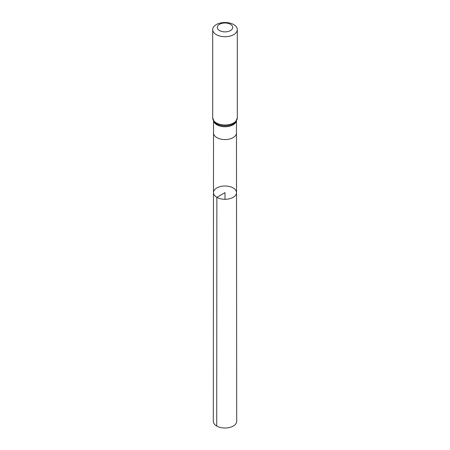 <?xml version="1.0" encoding="UTF-8"?>
<svg xmlns="http://www.w3.org/2000/svg" width="450" height="450" viewBox="0 0 450 450"><rect width="100%" height="100%" fill="white"/><g stroke="black" fill="none" stroke-linecap="round" stroke-linejoin="round"><path stroke-width="0.67" d="M216.855 197.347A11.52 6.649 180 0 1 213.48 192.645A11.52 6.649 180 0 1 225 185.996A11.52 6.649 180 0 1 236.52 192.645A11.52 6.649 180 0 1 229.41 198.787A11.52 6.649 180 0 1 216.855 197.347A11.52 6.649 180 0 1 213.48 192.645L213.306 421.262A11.694 6.75 180 0 0 216.731 426.037A11.694 6.75 180 0 0 229.477 427.5A11.694 6.75 180 0 0 236.694 421.262L236.52 192.645A11.52 6.649 180 0 1 229.41 198.787A11.52 6.649 180 0 1 216.855 197.347M219.561 30.572A7.695 4.444 180 0 1 223.009 23.141A7.695 4.444 180 0 1 232.431 28.581A7.695 4.444 180 0 1 219.561 30.572M216.298 34.633A12.307 7.104 180 0 1 212.692 29.604A12.307 7.104 180 0 1 225 22.5A12.307 7.104 180 0 1 237.308 29.604A12.307 7.104 180 0 1 229.708 36.169A12.307 7.104 180 0 1 216.298 34.633M225 199.294L225 192.645L216.855 197.347L216.731 426.037M213.48 192.645L213.531 132.953A11.469 6.621 0 0 0 213.531 132.953A11.469 6.621 0 0 0 216.889 137.632A11.469 6.621 0 0 0 229.388 139.072A11.469 6.621 0 0 0 236.469 132.953A11.469 6.621 0 0 0 236.469 132.947L236.52 192.645M213.66 121.129A11.469 6.621 0 0 0 216.889 124.802A11.469 6.621 0 0 0 228.566 126.416A11.469 6.621 0 0 0 236.34 121.129M216.298 122.901A12.307 7.104 180 0 1 212.692 117.877L214.537 122.259A11.891 6.862 180 0 0 216.591 123.851A11.891 6.862 180 0 0 235.463 122.259L237.308 117.877A12.307 7.104 180 0 1 229.708 124.442A12.307 7.104 180 0 1 216.298 122.901M236.469 132.953L236.469 120.909M213.531 132.953L213.531 120.909M212.692 29.604L212.692 117.877M237.308 29.604L237.308 117.877"/></g></svg>
